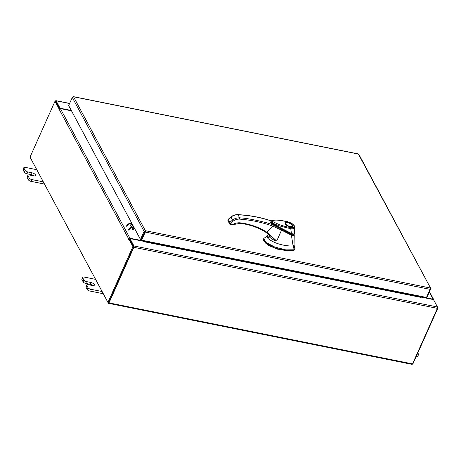 <?xml version="1.0" encoding="UTF-8"?>
<svg xmlns="http://www.w3.org/2000/svg" width="461" height="461" viewBox="0 0 461 461"><rect width="100%" height="100%" fill="white"/><g stroke="black" fill="none" stroke-linecap="round" stroke-linejoin="round"><path stroke-width="0.69" d="M416.963 354.843L417.159 354.878A2.184 0.91 24.1 0 0 418.53 354.613A2.184 0.91 24.1 0 0 418.467 354.111L417.827 352.913M416.162 356.635L417.159 354.878M418.53 354.613L417.729 356.411A2.184 0.91 -155.9 0 1 416.358 356.676M95.571 279.349L84.035 277.032A2.184 0.91 24.1 0 0 82.657 277.297A2.184 0.91 24.1 0 0 82.721 277.799L83.931 280.052A2.184 0.91 24.1 0 0 86.484 281.602L90.903 282.489A2.875 1.199 -155.9 0 1 94.344 285.186A2.875 1.199 -155.9 0 1 92.54 285.538L88.114 284.644A2.184 0.91 24.1 0 0 86.743 284.91A2.184 0.91 24.1 0 0 86.806 285.417L88.011 287.67A2.184 0.91 24.1 0 0 90.563 289.214L102.106 291.536M86.806 285.417L86 287.209L87.21 289.462L88.011 287.67M90.563 289.214L89.762 291.006L103.276 293.726M82.721 277.799L81.92 279.591L83.13 281.85L83.931 280.052M81.92 279.591A2.184 0.91 -155.9 0 1 81.856 279.089L82.657 277.297M89.762 291.006A2.184 0.91 -155.9 0 1 87.21 289.462M86 287.209A2.184 0.91 -155.9 0 1 85.942 286.702L86.743 284.91M86.484 281.602L85.683 283.394L90.102 284.281A2.875 1.199 -155.9 0 1 92.834 285.584M85.683 283.394A2.184 0.91 -155.9 0 1 83.13 281.85M36.765 169.688L25.228 167.366A2.184 0.91 24.1 0 0 23.851 167.631A2.184 0.91 24.1 0 0 23.914 168.138L25.125 170.391A2.184 0.91 24.1 0 0 27.677 171.936L32.097 172.829A2.875 1.199 -155.9 0 1 35.543 175.526A2.875 1.199 -155.9 0 1 33.734 175.871L29.308 174.984A2.184 0.91 24.1 0 0 27.937 175.249A2.184 0.91 24.1 0 0 28 175.75L29.21 178.009A2.184 0.91 24.1 0 0 31.757 179.554L43.299 181.87M28 175.75L27.199 177.548L28.403 179.802L29.21 178.009M31.757 179.554L30.956 181.346L44.475 184.066M23.914 168.138L23.113 169.93L24.324 172.184L25.125 170.391M23.113 169.93A2.184 0.91 -155.9 0 1 23.05 169.429L23.851 167.631M30.956 181.346A2.184 0.91 -155.9 0 1 28.403 179.802M27.199 177.548A2.184 0.91 -155.9 0 1 27.136 177.041L27.937 175.249M27.677 171.936L26.876 173.728L31.296 174.621A2.875 1.199 -155.9 0 1 34.028 175.923M26.876 173.728A2.184 0.91 -155.9 0 1 24.324 172.184M267.328 235.997L263.778 238.47L266.141 242.555L274.808 247.044L285.826 249.891L294.181 249.799L294.873 248.94L294.043 244.739L293.081 245.817C292.003 246.232 289.047 246.053 284.207 245.298C277.655 244.053 272.255 241.8 268.008 238.539L267.092 236.798M293.19 245.748L294.181 249.799L293.847 250.554L285.492 250.64L274.474 247.793L265.807 243.304L263.438 239.219L263.778 238.47M293.847 250.554L294.539 249.689M294.481 250.075L294.873 248.94A20.376 8.511 -155.9 0 0 294.786 248.37L294.06 244.82M268.077 238.383L267.259 236.862L268.642 237.138L267.075 236.793L268.302 234.015M270.912 221.845L270.711 222.386M274.347 225.452L291.041 234.223L291.208 233.848C284.944 230.99 278.283 227.273 271.224 222.698L270.884 221.937M293.962 234.274L293.513 234.937M293.68 234.563L291.208 233.848M270.878 222.052L271.224 222.698M285.693 224.357A3.671 1.533 -155.9 0 1 285.526 224.092A3.671 1.533 -155.9 0 1 285.422 223.245L285.336 223.435A3.671 1.533 -155.9 0 1 285.388 223.343M285.209 223.827C283.498 220.969 291.196 222.513 292.505 225.291C294.216 228.149 286.523 226.605 285.209 223.827M292.078 226.334A3.671 1.533 -155.9 0 1 292.044 226.432L290.937 226.783C288.258 226.363 286.431 225.429 285.445 223.988L285.336 223.435M291.974 225.314A3.671 1.533 -155.9 0 1 292.02 225.4A3.671 1.533 -155.9 0 1 292.038 225.435A3.671 1.533 -155.9 0 1 292.124 226.247A3.671 1.533 -155.9 0 1 291.116 226.783M289.836 226.386A3.446 1.441 -155.9 0 1 286.235 224.507A3.446 1.441 -155.9 0 1 286.339 222.703A3.446 1.441 -155.9 0 1 287.877 222.732A3.446 1.441 -155.9 0 1 291.922 225.204A3.446 1.441 -155.9 0 1 289.836 226.386M285.422 223.245A3.671 1.533 -155.9 0 1 286.085 222.772A3.671 1.533 -155.9 0 1 286.218 222.738M271.143 222.271L272.226 223.447L276.231 225.936L290.977 233.594L291.444 233.479L275.044 224.974L271.558 222.698L270.935 221.516M287.75 221.764L291.266 223.159C294.009 224.968 294.763 226.374 293.53 227.377L293.997 228.374C293.34 228.789 292.268 228.91 290.776 228.748L290.839 227.527C284.472 226.645 278.283 224.565 272.261 221.286C273.938 218.808 282.224 220.854 287.75 221.764L291.392 223.13C293.899 224.882 295.005 226.265 294.712 227.29L293.997 228.374L294.037 234.027L290.977 233.594L291.444 233.479L290.776 228.748L280.19 226.08L274.785 224.184L270.947 221.441L271.08 222.363L274.854 225.187L291.052 233.664C292.562 234.39 293.467 234.626 293.761 234.372L294.372 233.52L293.323 234.28M287.601 221.632L287.601 221.632C280.709 220.312 276.231 219.776 274.162 220.024L271.84 220.467L270.947 221.441M291.266 223.159L291.375 223.487M263.352 240.244L268.579 245.471L277.649 249.194L293.507 250.807L294.158 249.995M268.141 234.447L267.075 236.793M294.02 242.544L294.239 234.954L294.06 244.906M293.657 234.678L293.945 235.479L291.404 235.208L293.081 245.817M291.634 234.344L291.404 235.185L281.544 230.125L276.715 241.04C273.967 240.29 271.621 238.994 269.673 237.138L269.074 236.188L268.008 238.539M269.172 234.269L269.074 236.188M270.601 235.871L269.956 235.289L269.673 237.138M233.295 224.49L233.168 224.323C235.559 223.061 238.009 222.577 240.504 222.87C250.363 224.161 259.128 227.267 266.804 232.177L266.078 232.465L276.715 241.04L266.804 232.177L272.889 226.178L281.544 230.125L281.884 229.463M270.152 221.078L270.722 220.704C260.39 217.246 249.436 215.224 237.841 214.636C235.289 214.555 232.938 215.345 230.788 216.993L228.212 219.344L227.895 220.612L228.253 219.54L230.852 217.171C233.053 215.489 235.438 214.688 238.014 214.774C249.608 215.362 260.557 217.385 270.872 220.842L271.195 220.952M277.505 227.152L273.091 224.98L272.889 226.178C262.459 222.404 251.395 220.053 239.697 219.125C237.346 218.981 235.168 219.649 233.168 221.124L230.229 224.219L229.538 223.735L229.809 222.444L230.661 223.349M238.014 214.774L237.519 215.056L238.014 214.774L239.685 217.88C246.531 217.863 267.541 222.352 273.091 224.98M275.626 226.017L272.013 223.741L270.889 221.747M239.697 219.125L239.685 217.88C237.069 217.73 234.649 218.474 232.43 220.116L229.809 222.444L228.253 219.54L228.587 219.488M228.702 221.366L228.304 221.413L229.538 223.729L230.379 224.357L232.396 224.789L232.822 224.38L230.805 223.942M270.705 222.433L270.895 221.879M227.976 220.825L229.469 223.568M430.096 289.341L426.471 297.443L141.665 240.181L145.29 232.073L145.365 230.702L430.194 287.969L430.096 289.341L145.29 232.073L145.365 230.702L144.097 231.353L144.858 231.503L141.227 239.611L140.472 239.461L68.666 105.557L72.296 97.45L73.385 96.637L358.209 153.905L358.9 154.418L430.707 288.327L358.387 154.055L73.558 96.787L72.907 97.092M145.048 231.618L141.418 239.726L141.665 240.181M430.24 288.886L430.712 288.978L430.707 288.327M430.712 288.978L427.082 297.086L426.667 297.005M72.296 97.45L144.097 231.353L140.472 239.461M420.271 296.198L420.023 296.751L143.584 241.172L143.832 240.619M143.175 241.276A1.008 0.438 -78.6 0 1 143.336 240.717L143.417 240.533M30.461 157.887A1.008 0.438 -78.6 0 0 30.518 158.037L108.352 303.188A1.008 0.438 -78.6 0 0 108.525 303.338L412.042 364.363A1.008 0.438 101.4 0 0 412.532 363.908L437.38 308.357L133.863 247.332A1.008 0.438 -78.6 0 0 133.949 245.961L129.985 238.573L143.146 241.218L143.699 241.65L420.518 297.31L420.346 296.953L420.207 297.259M437.38 308.357A1.008 0.438 101.4 0 0 437.466 306.986L433.507 299.598L420.346 296.953M129.985 238.573L129.668 239.282L133.632 246.67M69.628 103.414L55.937 100.659A1.008 0.438 -78.6 0 1 56.115 100.809L60.074 108.197L71.294 110.456M55.769 101.501L59.659 108.733L55.752 101.443L54.992 101.293L30.034 157.092L107.955 302.399L132.912 246.6L128.826 238.977L129.587 239.132L133.673 246.75L132.912 246.6M60.074 108.197L59.878 108.64M133.615 246.877L108.698 302.497M133.863 247.332L109.009 302.883A1.008 0.438 -78.6 0 1 108.525 303.338M55.343 101.362L55.453 101.115A1.008 0.438 -78.6 0 1 55.937 100.659M143.169 240.486L143.06 240.728A1.008 0.807 151.8 0 1 142.737 241.138M59.348 108.969L59.146 109.263A1.008 0.807 -28.2 0 1 60.414 108.606L71.495 110.836M141.873 240.221L142.115 240.671L129.916 238.216A1.008 0.807 151.8 0 0 128.648 238.873L128.51 239.559L128.826 238.977M129.806 238.971L129.38 239.092M59.077 108.911L54.992 101.293M107.955 302.399L108.71 302.554L133.673 246.75M144.466 232.92A1.435 0.599 -155.9 0 1 144.449 232.891L144.65 231.964M433.743 300.042A1.008 0.807 151.8 0 0 433.167 299.189L420.974 296.74L421.002 296.348M437.524 307.135L437.95 307.931L412.987 363.729L412.641 363.66M437.529 307.844L437.95 307.931M420.069 296.642A1.008 0.807 151.8 0 0 420.225 297.218M132.716 229.705A1.17 0.934 151.8 0 0 134.26 228.431M132.365 229.745A1.17 0.934 -28.2 0 1 134.422 228.639M130.959 226.426A1.17 0.934 151.8 0 0 131.823 224.49A1.17 0.934 151.8 0 0 130.365 226.005M133.99 227.371A4.31 3.446 151.8 0 0 128.78 230.218M128.538 229.762A4.31 3.446 -28.2 0 1 133.748 226.916M126.533 226.028A4.31 3.446 -28.2 0 1 131.742 223.182M131.984 223.637A4.31 3.446 151.8 0 0 126.775 226.484M90.903 282.489L90.102 284.281M32.097 172.829L31.296 174.621M293.53 227.377L290.839 227.527M233.168 224.323L232.822 224.38M231.07 217.223L233.168 221.124M240.504 222.87L240.002 223.159L240.504 222.87M229.532 222.847L230.569 223.481M73.558 96.787L145.365 230.702M437.466 306.986L133.949 245.961M56.115 100.809L69.582 103.518M412.532 363.908L109.009 302.883M60.414 108.606L129.916 238.216M128.648 238.873L59.146 109.263M433.167 299.189L429.335 292.044M294.712 227.29L294.372 233.52M268.129 234.286L268.25 233.981M294.239 234.954L294.112 234.148M270.722 220.704L271.252 220.882M266.078 232.465C258.523 227.625 249.885 224.57 240.152 223.291L232.396 224.789M275.661 225.976C267.945 221.332 271.644 222.738 270.705 222.081M433.686 299.552L429.485 291.721"/></g></svg>
